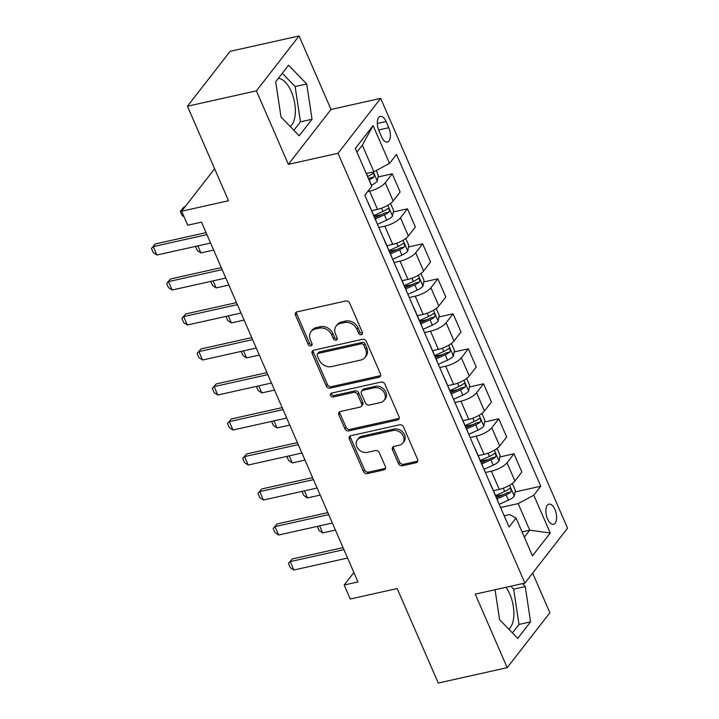 <?xml version="1.0" encoding="UTF-8"?>
<svg xmlns="http://www.w3.org/2000/svg" width="719" height="719" viewBox="0 0 719 719"><rect width="100%" height="100%" fill="white"/><g stroke="black" fill="none" stroke-linecap="round" stroke-linejoin="round"><path stroke-width="1.08" d="M361.298 334.686A2.22 1.806 -142.2 0 0 362.358 332.34L349.659 303.139A3.173 2.579 -142.2 0 0 345.758 300.991L297.019 311.866A3.173 2.579 -142.2 0 0 295.716 312.675A3.173 2.579 -142.2 0 0 295.509 315.219L308.208 344.428A2.22 1.806 -142.2 0 0 312.001 343.574L310.356 339.799A10.138 8.242 -142.2 0 1 311.012 331.648A10.138 8.242 -142.2 0 1 315.192 329.068L319.254 328.161A10.138 8.242 -142.2 0 1 331.747 335.027L333.391 338.802A2.22 1.806 -142.2 0 0 337.175 337.957L335.539 334.182A10.138 8.242 -142.2 0 1 336.195 326.022A10.138 8.242 -142.2 0 1 340.375 323.451L344.437 322.543A10.138 8.242 -142.2 0 1 356.93 329.41L358.565 333.185A2.22 1.806 -142.2 0 0 361.298 334.686M336.195 326.022L337.346 324.539A10.138 8.242 -142.2 0 1 341.525 321.968L345.587 321.06A10.138 8.242 -142.2 0 1 358.08 327.918L359.725 331.702A2.22 1.806 -142.2 0 0 362.538 333.185M296.462 312.064A3.173 2.579 -142.2 0 0 296.659 313.736L309.359 342.936A2.22 1.806 -142.2 0 0 312.172 344.419M311.012 331.648L312.163 330.156A10.138 8.242 -142.2 0 1 316.351 327.585L320.413 326.678A10.138 8.242 -142.2 0 1 332.897 333.544L334.542 337.319A2.22 1.806 -142.2 0 0 337.355 338.802M508.737 629.116A25.183 12.169 77.4 0 0 509.816 594.119A25.183 12.169 77.4 0 0 505.987 587.297M554.942 509.483A10.327 4.988 77.4 0 0 549.001 504.154A10.327 4.988 77.4 0 0 547.563 518.983A10.327 4.988 77.4 0 0 553.504 524.313A10.327 4.988 77.4 0 0 554.942 509.483M278.316 78.371A25.183 12.169 -102.6 0 1 291.276 91.511A25.183 12.169 -102.6 0 1 290.197 126.508M398.515 463.647A3.173 2.579 -142.2 0 0 402.415 465.786L416.085 462.739A3.173 2.579 -142.2 0 0 417.397 461.931A3.173 2.579 -142.2 0 0 417.604 459.387L403.503 426.951A3.173 2.579 -142.2 0 0 399.593 424.812L350.863 435.687A3.173 2.579 -142.2 0 0 349.551 436.487A3.173 2.579 -142.2 0 0 349.344 439.039L363.446 471.466A3.173 2.579 -142.2 0 0 367.355 473.614L383.865 469.929A3.173 2.579 -142.2 0 0 385.177 469.121A3.173 2.579 -142.2 0 0 385.384 466.577L379.344 452.7A3.173 2.579 -142.2 0 0 375.444 450.552L367.256 452.377A8.475 6.893 -142.2 0 1 358.062 448.719A8.475 6.893 -142.2 0 1 357.361 439.83A8.475 6.893 -142.2 0 1 360.857 437.673L392.942 430.519A8.475 6.893 -142.2 0 1 402.137 434.177A8.475 6.893 -142.2 0 1 402.838 443.066A8.475 6.893 -142.2 0 1 399.342 445.223L393.994 446.409A3.173 2.579 -142.2 0 0 392.682 447.218A3.173 2.579 -142.2 0 0 392.475 449.761L398.515 463.647L399.665 462.164A3.173 2.579 -142.2 0 0 403.566 464.303L417.245 461.256A3.173 2.579 -142.2 0 0 417.802 461.059M256.404 90.855L288.364 164.354L331.028 109.45L299.068 35.95L256.404 90.855L187.443 106.241L228.534 200.745L181.637 211.206L187.722 225.209L201.518 222.135L357.963 581.932L344.176 585.014L350.261 599.017L397.158 588.546L438.248 683.05L507.21 667.663L549.873 612.759L532.635 573.124M288.364 164.354L338.02 153.273L524.897 583.082L475.25 594.164L507.21 667.663M378.922 377.259A3.173 2.579 -142.2 0 0 380.234 376.459A3.173 2.579 -142.2 0 0 380.432 373.907L366.331 341.48A3.173 2.579 -142.2 0 0 362.43 339.332L313.691 350.207A3.173 2.579 -142.2 0 0 312.388 351.016A3.173 2.579 -142.2 0 0 312.181 353.559L326.282 385.995A3.173 2.579 -142.2 0 0 330.183 388.134L378.922 377.259L380.072 375.776A3.173 2.579 -142.2 0 0 380.63 375.579M384.917 384.216L399.018 416.652A3.173 2.579 -142.2 0 1 398.811 419.195A3.173 2.579 -142.2 0 1 397.508 420.004L348.769 430.879A3.173 2.579 -142.2 0 1 344.868 428.731L338.829 414.854A3.173 2.579 -142.2 0 1 339.035 412.302A3.173 2.579 -142.2 0 1 340.348 411.502L360.111 407.089A3.173 2.579 -142.2 0 0 361.414 406.289A3.173 2.579 -142.2 0 0 361.621 403.736L357.622 394.533A3.173 2.579 -142.2 0 0 353.712 392.385L333.14 396.978A2.22 1.806 -142.2 0 1 331.468 393.131L381.016 382.068A3.173 2.579 -142.2 0 1 384.917 384.216M187.443 106.241L230.107 51.337L299.068 35.95M378.931 130.75L381.609 136.907A10.003 4.835 77.4 0 0 387.361 142.074A10.003 4.835 77.4 0 0 388.763 127.712L386.085 121.547A10.003 4.835 77.4 0 0 380.324 116.379A10.003 4.835 77.4 0 0 378.931 130.75M338.02 153.273L380.675 98.368L567.561 528.177L524.897 583.082M373.098 125.6L389.527 163.393L373.889 171.796L362.322 145.193L373.098 125.6L355.339 148.447L371.777 186.248L364.803 195.226L509.07 527.027L516.044 518.048L509.627 514.579L504.19 515.793M515.029 491.967L540.778 486.224L396.511 154.423L389.527 163.393M540.778 486.224L533.804 495.202L550.242 533.004L532.482 555.85L516.044 518.048M331.028 109.45L380.675 98.368M353.874 572.531L344.176 585.014M214.622 168.758L181.637 211.206M362.322 145.193L356.939 152.122M373.889 171.796L366.232 173.504M522.075 531.907L529.723 530.2L518.156 503.597L500.586 507.524M499.813 456.969L513.977 453.806L521.886 472.006L514.912 480.984A12.915 4.188 156.5 0 1 499.265 489.387L493.414 490.691M513.977 453.806L507.003 462.784A12.915 4.188 156.5 0 1 491.356 471.188L485.37 472.518M484.597 421.972L498.752 418.809L506.67 437.008L499.696 445.987A12.915 4.188 156.5 0 1 484.049 454.381L478.198 455.693M498.752 418.809L491.778 427.787A12.915 4.188 156.5 0 1 476.131 436.181L470.154 437.52M469.381 386.966L483.536 383.811L491.454 402.011L484.48 410.989A12.915 4.188 156.5 0 1 468.833 419.384L462.982 420.687M483.536 383.811L476.562 392.781A12.915 4.188 156.5 0 1 460.915 401.184L454.929 402.514M454.156 351.968L468.321 348.805L476.23 367.005L469.255 375.983A12.915 4.188 156.5 0 1 453.608 384.386L447.757 385.69M468.321 348.805L461.346 357.783A12.915 4.188 156.5 0 1 445.699 366.187L439.713 367.517M438.941 316.971L453.105 313.808L461.014 332.007L454.04 340.986A12.915 4.188 156.5 0 1 438.392 349.38L432.541 350.692M453.105 313.808L446.122 322.786A12.915 4.188 156.5 0 1 430.483 331.18L424.498 332.52M423.725 281.965L437.88 278.81L445.798 297.01L438.824 305.988A12.915 4.188 156.5 0 1 423.176 314.383L417.326 315.686M437.88 278.81L430.906 287.78A12.915 4.188 156.5 0 1 415.258 296.183L409.273 297.513M408.5 246.968L422.664 243.804L430.573 262.004L423.599 270.982A12.915 4.188 156.5 0 1 407.952 279.385L402.101 280.689M422.664 243.804L415.69 252.782A12.915 4.188 156.5 0 1 400.043 261.177L394.057 262.516M393.284 211.97L407.448 208.807L415.357 227.006L408.383 235.985A12.915 4.188 156.5 0 1 392.736 244.379L386.885 245.691M407.448 208.807L400.465 217.785A12.915 4.188 156.5 0 1 384.827 226.179L378.841 227.519M378.068 176.964L392.223 173.809L400.141 192.009L393.167 200.978A12.915 4.188 156.5 0 1 377.52 209.382L371.669 210.685M392.223 173.809L385.249 182.779A12.915 4.188 156.5 0 1 369.602 191.182L367.598 191.631M524.34 537.129L529.723 530.2L550.242 533.004M374.087 216.248L381.618 214.568M389.303 251.255L396.834 249.574M404.518 286.252L412.059 284.571M419.743 321.249L427.275 319.569M434.959 356.256L442.491 354.575M450.175 391.253L457.706 389.572M465.4 426.25L472.931 424.57M480.616 461.256L488.147 459.576M495.831 496.254L503.363 494.573M367.939 202.452A12.915 4.188 156.5 0 1 368.299 202.947A12.915 4.188 156.5 0 1 368.416 203.549M368.299 202.947L376.217 221.146A12.915 4.188 156.5 0 1 376.334 221.749M383.155 237.45A12.915 4.188 156.5 0 1 383.524 237.944A12.915 4.188 156.5 0 1 383.64 238.555M383.524 237.944L391.433 256.144A12.915 4.188 156.5 0 1 391.549 256.755M398.38 272.447A12.915 4.188 156.5 0 1 398.739 272.95A12.915 4.188 156.5 0 1 398.856 273.553M398.739 272.95L406.648 291.15A12.915 4.188 156.5 0 1 406.774 291.752M413.596 307.453A12.915 4.188 156.5 0 1 413.955 307.948A12.915 4.188 156.5 0 1 414.072 308.55M413.955 307.948L421.873 326.147A12.915 4.188 156.5 0 1 421.99 326.75M428.812 342.451A12.915 4.188 156.5 0 1 429.18 342.945A12.915 4.188 156.5 0 1 429.297 343.556M429.18 342.945L437.089 361.154A12.915 4.188 156.5 0 1 437.206 361.756M444.036 377.448A12.915 4.188 156.5 0 1 444.396 377.951A12.915 4.188 156.5 0 1 444.513 378.553M444.396 377.951L452.305 396.151A12.915 4.188 156.5 0 1 452.422 396.753M459.252 412.454A12.915 4.188 156.5 0 1 459.612 412.949A12.915 4.188 156.5 0 1 459.729 413.551M459.612 412.949L467.53 431.148A12.915 4.188 156.5 0 1 467.647 431.751M474.468 447.452A12.915 4.188 156.5 0 1 474.828 447.955A12.915 4.188 156.5 0 1 474.953 448.557M474.828 447.955L482.746 466.155A12.915 4.188 156.5 0 1 482.862 466.757M489.693 482.449A12.915 4.188 156.5 0 1 490.052 482.952A12.915 4.188 156.5 0 1 490.169 483.554M490.052 482.952L497.961 501.152A12.915 4.188 156.5 0 1 498.078 501.754M518.156 503.597L533.804 495.202M281.021 117.035L299.194 135.792L312.037 119.255L306.716 83.97L288.544 65.213L275.692 81.75L281.021 117.035M495.049 589.742L499.561 619.643L517.734 638.4L530.577 621.863L525.256 586.578L522.407 583.639M293.873 130.301L300.452 121.844L295.132 86.55L282.27 73.284M295.132 86.55L306.716 83.97M300.452 121.844L312.037 119.255M512.413 632.909L518.992 624.443L513.672 589.158L510.823 586.219M518.992 624.443L530.577 621.863M513.672 589.158L525.256 586.578M313.133 350.405A3.173 2.579 -142.2 0 0 313.331 352.076L327.433 384.512A3.173 2.579 -142.2 0 0 331.342 386.651L380.072 375.776M363.859 345.345A2.22 1.806 -142.2 0 0 361.127 343.844L318.346 353.389A2.22 1.806 -142.2 0 0 317.286 355.743L319.02 359.725A10.138 8.242 -142.2 0 0 331.504 366.582L360.749 360.057A10.138 8.242 -142.2 0 0 364.928 357.487A10.138 8.242 -142.2 0 0 365.594 349.335L363.859 345.345L365.009 343.862A2.22 1.806 -142.2 0 0 362.277 342.361L361.127 343.844M317.43 353.955L318.58 352.472A2.22 1.806 -142.2 0 1 319.497 351.906L362.277 342.361M364.928 357.487L366.088 356.004A10.138 8.242 -142.2 0 0 366.744 347.852L365.594 349.335M365.009 343.862L366.744 347.852M339.781 411.699A3.173 2.579 -142.2 0 0 339.979 413.371L346.019 427.248A3.173 2.579 -142.2 0 0 349.919 429.396L398.659 418.512A3.173 2.579 -142.2 0 0 399.216 418.323M361.414 406.289L362.565 404.797A3.173 2.579 -142.2 0 0 362.771 402.254L358.772 393.041A3.173 2.579 -142.2 0 0 354.871 390.902L334.29 395.495L333.14 396.978M331.378 393.149A2.22 1.806 -142.2 0 0 334.29 395.495M380.621 402.514A8.475 6.893 -142.2 0 0 384.117 400.357A8.475 6.893 -142.2 0 0 383.416 391.469A8.475 6.893 -142.2 0 0 374.222 387.811L362.924 390.327A3.173 2.579 -142.2 0 0 361.612 391.136A3.173 2.579 -142.2 0 0 361.405 393.679L365.414 402.892A3.173 2.579 -142.2 0 0 369.314 405.031L380.621 402.514M384.117 400.357L385.267 398.874A8.475 6.893 -142.2 0 0 384.575 389.986A8.475 6.893 -142.2 0 0 375.381 386.328L374.222 387.811M361.612 391.136L362.771 389.653A3.173 2.579 -142.2 0 1 364.075 388.844L375.381 386.328M393.428 446.607A3.173 2.579 -142.2 0 0 393.635 448.279L399.665 462.164M402.838 443.066L403.988 441.583A8.475 6.893 -142.2 0 0 403.287 432.694A8.475 6.893 -142.2 0 0 394.093 429.027L392.942 430.519M357.361 439.83L358.511 438.347A8.475 6.893 -142.2 0 1 362.008 436.19L394.093 429.027M350.306 435.885A3.173 2.579 -142.2 0 0 350.504 437.556L364.605 469.983A3.173 2.579 -142.2 0 0 368.505 472.131L385.024 468.446A3.173 2.579 -142.2 0 0 385.582 468.249M376.235 170.538L378.356 175.418L377.268 181.188A8.556 2.777 156.5 0 1 371.471 185.143L371.319 185.205M369.009 179.885L369.162 179.822A8.556 2.777 -23.5 0 0 373.745 177.054C374.599 174.69 374.114 173.576 372.289 173.701A8.556 2.777 156.5 0 1 367.697 176.461L367.544 176.523M372.766 173.45L372.289 173.701M373.745 177.054L369.782 177.944A4.359 1.411 156.5 0 1 368.461 178.636M184.082 216.823L182.087 215.502L180.262 211.305L184.145 206.847L182.069 209.517L182.383 210.245M185.214 206.605L184.145 206.847M183.138 209.283L180.262 211.305M210.604 243.031L156.895 255.011L153.264 252.603L151.439 248.406L155.322 243.939L206.074 232.614M156.895 255.011L153.246 246.617L206.955 234.628M151.439 248.406L155.322 243.939M390.543 203.45L393.572 210.424L392.484 216.185A8.556 2.777 156.5 0 1 386.687 220.14L377.448 224.319M375.255 218.944L384.377 214.819A8.556 2.777 -23.5 0 0 388.97 212.06C389.824 209.696 389.339 208.573 387.505 208.699A8.556 2.777 156.5 0 1 382.912 211.458L373.799 215.583M388.97 212.06L384.998 212.941A4.359 1.411 156.5 0 1 383.658 213.642L374.716 217.695M387.981 208.447L387.505 208.699M197.878 245.871L200.943 252.917L213.669 250.077M200.943 252.917L197.312 250.509L195.523 246.392M405.768 238.456L408.796 245.422L407.7 251.192A8.556 2.777 156.5 0 1 401.912 255.137L392.664 259.316M390.471 253.942L399.593 249.817A8.556 2.777 -23.5 0 0 404.186 247.057C405.04 244.694 404.554 243.579 402.73 243.696A8.556 2.777 156.5 0 1 398.137 246.455L389.015 250.58M404.186 247.057L400.213 247.947A4.359 1.411 156.5 0 1 398.883 248.648L389.932 252.693M403.197 243.453L402.73 243.696M213.094 280.868L216.158 287.915L228.885 285.075M216.158 287.915L212.527 285.506L210.739 281.399M420.983 273.454L424.012 280.419L422.925 286.189A8.556 2.777 156.5 0 1 417.128 290.143L407.889 294.314M405.696 288.939L414.809 284.823A8.556 2.777 -23.5 0 0 419.402 282.055C420.256 279.7 419.77 278.577 417.946 278.702A8.556 2.777 156.5 0 1 413.353 281.462L404.231 285.587M419.402 282.055L415.438 282.944A4.359 1.411 156.5 0 1 414.099 283.646L405.148 287.69M418.422 278.451L417.946 278.702M228.318 315.875L231.383 322.921L244.109 320.081M231.383 322.921L227.743 320.503L225.955 316.396M225.82 278.028L172.12 290.018L168.48 287.6L166.655 283.403L170.538 278.945L221.299 267.621M172.12 290.018L168.462 281.614L222.171 269.634M166.655 283.403L170.538 278.945M241.045 313.026L187.335 325.015L183.705 322.606L181.871 318.4L185.763 313.942L236.515 302.618M187.335 325.015L183.687 316.612L237.387 304.631M181.871 318.4L185.763 313.942M256.261 348.032L202.551 360.012L198.92 357.604L197.096 353.406L200.978 348.949L251.731 337.615M202.551 360.012L198.902 351.618L252.612 339.629M197.096 353.406L200.978 348.949M436.199 308.451L439.228 315.425L438.141 321.186A8.556 2.777 156.5 0 1 432.344 325.141L423.105 329.32M420.912 323.945L430.034 319.82A8.556 2.777 -23.5 0 0 434.627 317.061C435.48 314.697 434.986 313.574 433.162 313.7A8.556 2.777 156.5 0 1 428.569 316.459L419.447 320.584M434.627 317.061L430.654 317.942A4.359 1.411 156.5 0 1 429.315 318.643L420.372 322.696M433.638 313.448L433.162 313.7M243.534 350.872L246.599 357.918L259.325 355.078M246.599 357.918L242.968 355.51L241.18 351.393M271.476 383.029L217.776 395.019L214.136 392.601L212.312 388.404L216.194 383.946L266.956 372.622M217.776 395.019L214.118 386.615L267.827 374.635M212.312 388.404L216.194 383.946M451.424 343.457L454.453 350.423L453.356 356.193A8.556 2.777 156.5 0 1 447.569 360.138L438.32 364.317M436.127 358.943L445.25 354.818A8.556 2.777 -23.5 0 0 449.842 352.058C450.696 349.695 450.211 348.58 448.377 348.697A8.556 2.777 156.5 0 1 443.794 351.456L434.671 355.581M449.842 352.058L445.87 352.948A4.359 1.411 156.5 0 1 444.54 353.649L435.588 357.694M448.854 348.454L448.377 348.697M258.75 385.869L261.815 392.916L274.541 390.075M261.815 392.916L258.184 390.507L256.395 386.4M466.64 378.455L469.669 385.42L468.581 391.19A8.556 2.777 156.5 0 1 462.784 395.144L453.545 399.315M451.352 393.94L460.466 389.824A8.556 2.777 -23.5 0 0 465.058 387.056C465.912 384.701 465.427 383.578 463.602 383.703A8.556 2.777 156.5 0 1 459.01 386.463L449.887 390.588M465.058 387.056L461.095 387.945A4.359 1.411 156.5 0 1 459.756 388.646L450.804 392.691M464.07 383.452L463.602 383.703M273.975 420.876L277.04 427.922L289.766 425.082M277.04 427.922L273.4 425.504L271.611 421.397M481.856 413.452L484.885 420.426L483.797 426.187A8.556 2.777 156.5 0 1 478 430.142L468.761 434.321M466.568 428.946L475.69 424.821A8.556 2.777 -23.5 0 0 480.283 422.062C481.137 419.698 480.643 418.575 478.818 418.701A8.556 2.777 156.5 0 1 474.225 421.46L465.103 425.585M480.283 422.062L476.311 422.943A4.359 1.411 156.5 0 1 474.971 423.644L466.02 427.697M479.294 418.449L478.818 418.701M289.191 455.873L292.256 462.919L304.982 460.079M292.256 462.919L288.616 460.511L286.836 456.394M497.072 448.458L500.109 455.424L499.013 461.194A8.556 2.777 156.5 0 1 493.216 465.139L483.977 469.318M481.784 463.944L490.906 459.818A8.556 2.777 -23.5 0 0 495.499 457.059C496.353 454.696 495.867 453.581 494.034 453.698A8.556 2.777 156.5 0 1 489.441 456.466L480.328 460.582M495.499 457.059L491.526 457.949A4.359 1.411 156.5 0 1 490.196 458.65L481.245 462.694M494.51 453.455L494.034 453.698M304.407 490.87L307.471 497.925L320.198 495.085M307.471 497.925L303.84 495.508L302.052 491.401M512.296 483.456L515.325 490.421L514.238 496.191A8.556 2.777 156.5 0 1 508.441 500.145L499.193 504.325M497.009 498.941L506.122 494.825A8.556 2.777 -23.5 0 0 510.715 492.057C511.569 489.702 511.083 488.578 509.259 488.704A8.556 2.777 156.5 0 1 504.666 491.463L495.544 495.589M510.715 492.057L506.751 492.946A4.359 1.411 156.5 0 1 505.412 493.647L496.461 497.692M509.726 488.453L509.259 488.704M319.622 525.877L322.687 532.923L335.422 530.083M322.687 532.923L319.056 530.505L317.268 526.398M286.701 418.036L232.992 430.016L229.361 427.607L227.528 423.401L231.41 418.943L282.172 407.619M232.992 430.016L229.343 421.613L283.043 409.632M227.528 423.401L231.41 418.943M301.917 453.033L248.208 465.013L244.577 462.605L242.752 458.407L246.635 453.95L297.387 442.616M248.208 465.013L244.559 456.619L298.259 444.63M242.752 458.407L246.635 453.95M317.133 488.03L263.433 500.02L259.793 497.602L257.968 493.405L261.851 488.947L312.603 477.623M263.433 500.02L259.775 491.616L313.484 479.636M257.968 493.405L261.851 488.947M332.358 523.037L278.648 535.017L275.009 532.608L273.184 528.402L277.067 523.944L327.828 512.62M278.648 535.017L274.991 526.614L328.7 514.633M273.184 528.402L277.067 523.944M347.574 558.034L293.864 570.014L290.233 567.606L288.409 563.408L292.291 558.951L343.044 547.617M293.864 570.014L290.215 561.62L343.916 549.631M288.409 563.408L292.291 558.951M499.265 489.387L491.356 471.188M484.049 454.381L476.131 436.181M468.833 419.384L460.915 401.184M453.608 384.386L445.699 366.187M438.392 349.38L430.483 331.18M423.176 314.383L415.258 296.183M407.952 279.385L400.043 261.177M392.736 244.379L384.827 226.179M377.52 209.382L369.602 191.182M393.167 200.978L385.249 182.779M408.383 235.985L400.465 217.785M423.599 270.982L415.69 252.782M438.824 305.988L430.906 287.78M454.04 340.986L446.122 322.786M469.255 375.983L461.346 357.783M484.48 410.989L476.562 392.781M499.696 445.987L491.778 427.787M514.912 480.984L507.003 462.784M377.313 123.506L386.085 121.547M378.616 129.968L388.763 127.712M358.08 327.918L356.93 329.41M345.587 321.06L344.437 322.543M341.525 321.968L340.375 323.451M334.542 337.319L333.391 338.802M332.897 333.544L331.747 335.027M320.413 326.678L319.254 328.161M316.351 327.585L315.192 329.068M309.359 342.936L308.208 344.428M296.659 313.736L295.509 315.219M359.725 331.702L358.565 333.185M331.342 386.651L330.183 388.134M327.433 384.512L326.282 385.995M313.331 352.076L312.181 353.559M319.497 351.906L318.346 353.389M398.659 418.512L397.508 420.004M349.919 429.396L348.769 430.879M346.019 427.248L344.868 428.731M339.979 413.371L338.829 414.854M362.771 402.254L361.621 403.736M358.772 393.041L357.622 394.533M354.871 390.902L353.712 392.385M364.075 388.844L362.924 390.327M393.635 448.279L392.475 449.761M362.008 436.19L360.857 437.673M385.024 468.446L383.865 469.929M368.505 472.131L367.355 473.614M364.605 469.983L363.446 471.466M350.504 437.556L349.344 439.039M417.245 461.256L416.085 462.739M403.566 464.303L402.415 465.786M377.295 181.044L373.332 171.922M367.697 176.461L366.393 173.468M371.471 185.143L369.162 179.822M392.511 216.042L387.82 205.257M382.912 211.458L381.501 208.204M386.687 220.14L384.377 214.819M407.736 251.048L403.044 240.254M398.137 246.455L396.717 243.202M401.912 255.137L399.593 249.817M422.952 286.045L418.26 275.26M413.353 281.462L411.942 278.208M417.128 290.143L414.809 284.823M438.168 321.042L433.476 310.257M428.569 316.459L427.158 313.205M432.344 325.141L430.034 319.82M453.392 356.049L448.701 345.255M443.794 351.456L442.374 348.212M447.569 360.138L445.25 354.818M468.608 391.046L463.917 380.261M459.01 386.463L457.59 383.209M462.784 395.144L460.466 389.824M483.824 426.043L479.133 415.258M474.225 421.46L472.814 418.206M478 430.142L475.69 424.821M499.049 461.05L494.357 450.256M489.441 456.466L488.03 453.213M493.216 465.139L490.906 459.818M514.265 496.047L509.573 485.262M504.666 491.463L503.246 488.21M508.441 500.145L506.122 494.825"/></g></svg>
